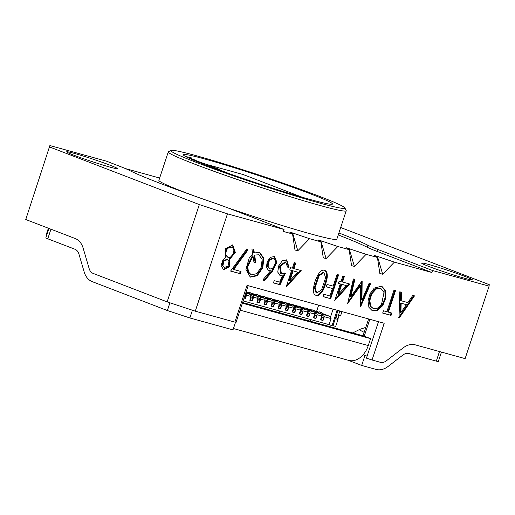 <?xml version="1.0" encoding="UTF-8"?>
<svg xmlns="http://www.w3.org/2000/svg" width="515" height="515" viewBox="0 0 515 515"><rect width="100%" height="100%" fill="white"/><g stroke="black" fill="none" stroke-linecap="round" stroke-linejoin="round"><path stroke-width="0.77" d="M395.526 290.627L388.413 312.148L391.825 313.088L391.059 315.405L382.677 313.088L383.443 310.777L386.855 311.717L393.969 290.196L395.526 290.627M361.942 300.091L369.113 283.327L370.581 283.739L360.532 306.972L360.539 285.632L347.677 303.419L353.367 278.982L354.874 279.394L350.734 296.852L361.768 281.299L362.154 281.409L361.942 300.091L361.247 299.82L361.453 281.139M337.048 274.469L338.567 274.888L330.681 298.726L323.027 296.608L323.8 294.265L329.941 295.958L332.407 288.503L326.265 286.803L327.044 284.454L333.186 286.153L337.048 274.469M293.891 268.598L301.191 270.613L286.121 287.067L291.612 270.459L289.758 269.95L290.518 267.665L292.366 268.173L294.2 262.631L295.726 263.056L293.891 268.598L293.196 268.328L295.024 262.785M270.632 270.748L268.637 270.658L266.422 267.375L267.169 261.781L270.394 257.32L274.437 256.534L276.916 262.315L272.319 271.476L264.118 280.99L263.287 279.362L270.632 270.748L268.296 270.504M233.701 269.474L241.02 271.502L240.28 273.748L230.591 271.07L246.846 248.893L247.767 250.251L233.701 269.474L232.999 269.21L247.065 249.981L247.767 250.251M49.884 145.545L25.75 219.512L49.884 145.545L106.451 161.176L119.216 166.088A41.889 2.047 18.3 0 1 129.136 170.272A130.9 6.392 18.3 0 0 212.541 202.35A41.889 2.047 18.3 0 1 229.317 208.433L284.029 229.478L227.463 213.847L195.275 311.169L234.872 322.107L247.026 285.368L384.203 323.266L372.049 360.004L380.437 362.322A10.474 7.319 111 0 0 386.398 360.796L403.187 347.863A20.941 14.639 -69 0 1 415.109 344.812L465.116 358.627L489.089 286.134L432.523 270.504L431.866 272.486L394.387 262.135L382.671 274.225L377.431 256.38L394.387 262.135M366.101 254.32L354.391 266.409L351.558 265.631L349.131 249.633L346.318 247.779L366.101 254.32L377.418 257.449L379.845 273.446L382.671 274.225M349.131 249.633L337.821 246.505L326.104 258.594L320.864 240.75L337.821 246.505M309.534 238.69L297.818 250.779L294.992 250L292.565 234.003L289.745 232.156L292.578 232.935L309.534 238.69L320.851 241.818L323.278 257.815L326.104 258.594M292.565 234.003L283.372 231.46L284.029 229.478M229.89 259.135L229.651 266.616L223.542 269.763L221.09 265.405L223.047 259.637L225.403 257.899L225.622 248.526L232.735 245.018L235.31 252.35L229.89 259.135L229.194 258.871L229.072 266.133L223.207 269.609M254.32 252.923L259.702 252.479L263.834 258.247L262.779 267.806L257.197 275.75L250.309 277.147L245.938 269.442L249.279 257.725L252.678 253.992L251.899 248.9L253.779 249.415L254.32 252.923L253.618 252.653L253.077 249.151M287.441 267.06L285.838 262.103L280.237 266.339L281.37 273.568L285.381 273.304L280.057 284.737L273.446 282.909L274.192 280.643L279.632 282.143L282.542 275.86L280.231 275.692L277.752 272.132L278.654 265.907L282.304 260.764L286.803 259.953L289.012 267.497L287.441 267.06M327.244 276.812C327.128 280.096 324.283 288.645 322.435 291.393C320.214 294.754 318.045 296.054 315.92 295.288C312.863 294.368 312.579 289.739 315.071 281.396C318.289 272.667 321.534 269.017 324.804 270.446C326.626 271.148 327.443 273.272 327.244 276.812L326.542 276.542C326.426 279.825 323.587 288.374 321.733 291.123C319.667 294.284 317.613 295.623 315.579 295.134M342.533 282.033L349.833 284.055L334.756 300.509L340.254 283.9L338.4 283.385L339.16 281.1L341.007 281.615L342.842 276.072L344.368 276.491L342.533 282.033L341.838 281.769L343.666 276.227M374.276 288.078L381.744 286.192L385.439 290.376L385.883 297.715L382.812 305.524L377.54 310.513L372.409 310.873L368.907 307.326L368.013 300.966L370.06 293.679L374.276 288.078M414.504 295.874L399.408 317.71L399.035 317.607L399.795 291.805L401.436 292.263L401.237 300.766L407.822 302.588L412.805 295.404L414.504 295.874M185.838 156.637A78.538 3.837 -161.7 0 1 191.136 157.68A16.757 0.818 18.3 0 0 189.333 157.468A16.757 0.818 18.3 0 0 193.93 159.605L195.172 160.146A11.517 0.56 18.3 0 0 205.627 164.105L219.725 169.525A16.757 0.818 18.3 0 0 219.635 169.583A16.757 0.818 18.3 0 0 224.231 171.72L229.156 173.613M377.81 249.46L377.154 251.442A41.889 2.047 -161.7 0 1 367.234 247.258L367.89 245.269A41.889 2.047 18.3 0 0 377.81 249.46L432.523 270.504M377.154 251.442L431.866 272.486M372.049 360.004L366.429 358.15L378.486 321.682M310.339 199.537A78.538 3.837 -161.7 0 1 228.615 173.426A78.538 3.837 -161.7 0 1 183.34 154.706A78.538 3.837 -161.7 0 1 191.792 155.691A78.538 3.837 -161.7 0 1 276.259 181.505A78.538 3.837 -161.7 0 1 332.478 204.03A78.538 3.837 -161.7 0 1 310.339 199.537M196.743 155.845A91.618 4.474 18.3 0 0 171.096 150.432A91.618 4.474 18.3 0 0 256.502 183.617A91.618 4.474 18.3 0 0 344.857 207.893A91.618 4.474 18.3 0 0 290.106 185.612A91.618 4.474 18.3 0 0 196.743 155.845M195.275 311.169L167.15 301.88L199.337 204.564L49.723 147.02M199.337 204.564L227.463 213.847M74.166 153.354A26.703 1.307 18.3 0 0 66.641 151.822A26.703 1.307 18.3 0 0 91.58 161.446A26.703 1.307 18.3 0 0 117.343 168.592A26.703 1.307 18.3 0 0 101.951 162.231A26.703 1.307 18.3 0 0 74.166 153.354M248.179 285.683L236.057 322.345L234.872 322.107M25.75 219.512L75.19 238.529A20.941 14.948 105.4 0 1 83.153 248.146L89.159 268.605A10.474 7.474 -74.6 0 0 93.144 273.414L167.15 301.88M340.692 227.521L489.25 284.66L489.089 286.134M159.644 178.036L125.493 168.605M367.89 245.269A130.9 6.392 18.3 0 0 338.889 232.96M429.156 264.613A26.703 1.307 18.3 0 0 421.631 263.081A26.703 1.307 18.3 0 0 446.576 272.705A26.703 1.307 18.3 0 0 472.339 279.851A26.703 1.307 18.3 0 0 456.94 273.491A26.703 1.307 18.3 0 0 429.156 264.613M344.857 207.893L346.189 210.532A93.711 4.577 -161.7 0 1 346.222 210.783A93.711 4.577 -161.7 0 1 255.813 185.703A93.711 4.577 -161.7 0 1 168.276 151.931L158.884 180.334A93.711 4.577 18.3 0 0 194.779 196.118M227.379 207.693A93.711 4.577 18.3 0 0 336.829 239.185L346.222 210.783M377.418 257.449L374.605 255.595L377.431 256.38M367.234 247.258A130.9 6.392 18.3 0 0 338.233 234.943M320.851 241.818L318.032 239.971L320.864 240.75M168.276 151.931A93.711 4.577 -161.7 0 1 168.45 151.751L171.096 150.432M297.818 250.779L292.578 232.935M354.391 266.409L349.144 248.565M302.073 197.194L243.247 174.566L206.251 164.343M222.918 265.753L224.398 267.472L228.074 266.049L228.956 261.33L227.514 259.534L223.916 261.208L222.918 265.753L222.222 265.489L224.398 267.472M232.374 244.895L234.57 252.286L229.194 258.871M231.795 247.213L231.1 246.943C226.87 246.91 224.939 249.53 225.3 254.796L227.746 257.217C231.988 259.296 236.604 248.854 231.795 247.213C227.572 247.181 225.634 249.794 225.995 255.067L227.746 257.217M227.514 259.534L226.812 259.264L223.22 260.938L222.222 265.489M240.325 271.231L239.578 273.478L240.28 273.748M239.578 273.478L230.636 271.006M246.576 249.26L247.065 249.981M253.959 262.251L253.013 256.116L247.754 266.667L248.43 271.875L251.262 274.868L256.773 273.639L261.234 267.246L262.135 259.418L258.865 254.77L254.648 255.08L255.82 262.766L253.959 262.251M251.262 274.868L247.728 271.605L247.052 266.397L252.311 255.846L253.013 256.116M258.865 254.77L254.648 255.08M253.947 254.816L255.118 262.495L255.82 262.766M259.348 252.35L263.178 258.215L262.084 267.536L256.689 275.338L249.968 276.999M255.118 262.495L253.947 262.174M274.077 256.418L276.188 262.328L271.617 271.205L263.416 280.72M273.523 258.807L272.821 258.543C269.133 258.71 267.362 261.33 267.504 266.403L269.763 268.688C273.645 270.62 277.624 260.062 273.523 258.807C269.834 258.981 268.058 261.601 268.199 266.673L269.763 268.688M284.679 273.034L279.355 284.467L280.057 284.737M279.355 284.467L273.465 282.838M279.896 275.544L282.542 275.86M286.443 259.837L288.316 267.227L289.012 267.497M288.316 267.227L287.46 266.989M285.838 262.103L285.143 261.839L279.542 266.068L280.675 273.304L281.37 273.568M297.631 272.126L293.138 270.884L289.855 280.81L297.631 272.126L293.138 270.884M292.436 270.613L289.153 280.54L289.855 280.81M300.438 270.407L286.443 286.089M289.784 269.879L291.612 270.459M321.579 289.816L325.602 277.778L323.916 272.551L319.113 275.776L315.103 287.57L316.744 293.048L321.579 289.816M323.916 272.551L323.214 272.281L318.418 275.506L314.401 287.299L316.049 292.778L316.744 293.048M324.444 270.33C326.034 271.173 326.735 273.24 326.542 276.542M337.866 274.624L329.986 298.455L330.681 298.726M329.986 298.455L323.047 296.537M326.291 286.739L332.407 288.503M346.273 285.561L341.78 284.319L338.497 294.252L346.273 285.561L341.78 284.319M341.078 284.048L337.795 293.981L338.497 294.252M349.08 283.842L335.085 299.524M338.426 283.321L340.254 283.9M369.854 283.533L360.3 305.627M347.966 302.17L359.837 285.361L360.539 285.632M354.172 279.13L350.033 296.589L350.734 296.852M370.909 306.444L373.311 308.588L377.482 308.176L381.531 304.404L384.023 292.52L380.894 288.484L376.117 289.095L371.856 293.788L369.77 300.676L370.909 306.444L370.208 306.174L373.311 308.588M381.383 286.07L384.847 290.441L385.13 297.715L382.033 305.369L376.838 310.249L372.062 310.732M380.894 288.484L375.416 288.825L371.161 293.524L369.068 300.406L370.208 306.174M394.825 290.357L387.711 311.878L388.413 312.148M391.123 312.817L390.364 315.135L391.059 315.405M390.364 315.135L382.703 313.017M401.153 303.251L400.895 312.605L406.38 304.693L400.451 302.981L400.194 312.335L400.895 312.605M400.451 302.981L406.38 304.693M399.035 317.568L399.408 317.71M400.734 291.992L400.541 300.496L401.237 300.766M413.809 295.604L398.713 317.44M271.006 306.071L271.56 306.283L272.403 303.721L274.102 304.191L272.12 299.028A0.837 0.599 -74.6 0 0 271.778 298.687L270.085 298.224A0.837 0.599 -74.6 0 0 269.551 298.397L268.766 299.17L265.347 297.85M272.403 303.721L272.075 302.852M271.006 300.071L270.42 298.558A0.837 0.599 -74.6 0 0 270.085 298.224M278.081 308.028L278.628 308.24L279.478 305.678L281.171 306.148L279.188 300.979A0.837 0.599 -74.6 0 0 278.853 300.644L277.154 300.174A0.837 0.599 -74.6 0 0 276.626 300.348L275.84 301.12L272.416 299.807M279.478 305.678L279.143 304.809M278.074 302.028L277.488 300.509A0.837 0.599 -74.6 0 0 277.154 300.174M285.149 309.978L285.703 310.191L286.546 307.629L288.245 308.099L286.263 302.936A0.837 0.599 -74.6 0 0 285.922 302.595L284.222 302.131A0.837 0.599 -74.6 0 0 283.694 302.305L282.909 303.078L279.491 301.758M286.546 307.629L286.211 306.76M285.143 303.979L284.563 302.466A0.837 0.599 -74.6 0 0 284.222 302.131M292.217 311.936L292.771 312.148L293.621 309.586L295.314 310.049L293.331 304.886A0.837 0.599 -74.6 0 0 292.99 304.552L291.297 304.082A0.837 0.599 -74.6 0 0 290.763 304.256L289.984 305.028L286.559 303.715M293.621 309.586L293.286 308.717M292.217 305.936L291.632 304.417A0.837 0.599 -74.6 0 0 291.297 304.082M299.292 313.886L299.839 314.099L300.689 311.536L302.389 312.006L300.399 306.843A0.837 0.599 -74.6 0 0 300.065 306.502L298.365 306.032A0.837 0.599 -74.6 0 0 297.837 306.213L297.052 306.985L293.627 305.665M300.689 311.536L300.354 310.667M299.286 307.886L298.706 306.374A0.837 0.599 -74.6 0 0 298.365 306.032M306.361 315.843L306.914 316.055L307.758 313.493L309.457 313.957L307.474 308.794A0.837 0.599 -74.6 0 0 307.133 308.459L305.44 307.989A0.837 0.599 -74.6 0 0 304.906 308.163L304.12 308.936L300.702 307.622M307.758 313.493L307.429 312.624M306.361 309.843L305.775 308.324A0.837 0.599 -74.6 0 0 305.44 307.989M313.435 317.794L313.983 318.006L314.832 315.444L316.525 315.914L314.543 310.751A0.837 0.599 -74.6 0 0 314.208 310.41L312.508 309.94A0.837 0.599 -74.6 0 0 311.981 310.12L311.195 310.893L307.77 309.573M314.832 315.444L314.498 314.575M313.429 311.794L312.85 310.281A0.837 0.599 -74.6 0 0 312.508 309.94M320.504 319.751L321.057 319.963L321.901 317.401L323.6 317.864L321.618 312.702A0.837 0.599 -74.6 0 0 321.276 312.367L319.583 311.897A0.837 0.599 -74.6 0 0 319.049 312.071L318.264 312.843L314.845 311.53M321.901 317.401L321.566 316.532M320.497 313.751L319.918 312.232A0.837 0.599 -74.6 0 0 319.583 311.897M244.741 296.08L245.816 296.376L245.185 294.735M249.794 300.213L250.342 300.425L251.191 297.863L252.891 298.333L250.902 293.164A0.837 0.599 -74.6 0 0 250.567 292.829L248.867 292.359A0.837 0.599 -74.6 0 0 248.339 292.533L247.554 293.305L245.874 292.662M251.191 297.863L250.857 296.994M249.788 294.213L249.209 292.7A0.837 0.599 -74.6 0 0 248.867 292.359M256.863 302.17L257.416 302.376L258.266 299.814L259.959 300.284L257.976 295.121A0.837 0.599 -74.6 0 0 257.635 294.78L255.942 294.316A0.837 0.599 -74.6 0 0 255.408 294.49L254.629 295.262L251.204 293.943M258.266 299.814L257.931 298.945M256.863 296.164L256.277 294.651A0.837 0.599 -74.6 0 0 255.942 294.316M263.938 304.12L264.485 304.333L265.334 301.771L267.034 302.241L265.045 297.071A0.837 0.599 -74.6 0 0 264.71 296.737L263.011 296.267A0.837 0.599 -74.6 0 0 262.483 296.44L261.697 297.213L258.273 295.9M265.334 301.771L265 300.902M263.931 298.121L263.352 296.608A0.837 0.599 -74.6 0 0 263.011 296.267M318.399 312.708L314.762 311.311M311.89 310.204L307.996 308.936M311.755 310.339L308.009 308.897M311.33 310.757L307.687 309.361M304.816 308.253L300.921 306.985M304.68 308.388L300.934 306.946M304.256 308.807L300.618 307.404M297.747 306.303L293.853 305.028M297.612 306.431L293.865 304.989M297.187 306.85L293.55 305.453M290.672 304.346L286.778 303.078M290.544 304.481L286.797 303.039M290.112 304.899L286.475 303.496M283.604 302.395L279.709 301.127M283.469 302.524L279.722 301.082M283.044 302.942L279.407 301.545M276.536 300.438L272.641 299.17M276.401 300.573L272.654 299.131M275.976 300.992L272.332 299.588M269.461 298.488L265.566 297.219M269.326 298.616L265.579 297.174M268.901 299.035L265.264 297.638M262.393 296.531L258.498 295.262M262.257 296.666L258.511 295.224M261.832 297.084L258.189 295.681M255.318 294.58L251.423 293.312M255.183 294.709L251.436 293.267M254.758 295.127L251.12 293.73M248.249 292.623L246.151 291.818M248.114 292.758L246.099 291.979M247.689 293.177L245.925 292.494M335.632 317.678L338.136 318.412L339.076 315.573M336.018 317.826L337.003 314.845L340.524 315.972L341.838 312L340.524 311.195M338.4 315.386L339.713 311.414L341.838 312M339.713 311.414L338.316 310.873L340.441 311.459M271.56 306.283L273.253 306.753L274.102 304.191M262.425 296.498L260.629 295.81L262.592 296.35M265.025 297.02L269.293 298.649M265.244 297.58L268.933 299.003M272.66 300.432L278.718 302.273L272.435 299.859M278.628 308.24L280.327 308.71L281.171 306.148M269.493 298.449L267.703 297.76L269.667 298.307M272.094 298.977L276.368 300.606M272.313 299.537L276.008 300.96M279.729 302.389L285.793 304.23L279.51 301.816M285.703 310.191L287.396 310.661L288.245 308.099M276.568 300.406L274.772 299.717L276.735 300.258M279.169 300.927L283.437 302.556M279.381 301.487L283.076 302.91M286.803 304.339L292.861 306.18L286.578 303.766M292.771 312.148L294.471 312.618L295.314 310.049M283.636 302.357L281.847 301.668L283.81 302.208M286.237 302.884L290.505 304.513M286.456 303.444L290.151 304.861M293.872 306.296L299.93 308.137L293.653 305.723M299.839 314.099L301.539 314.568L302.389 312.006M290.711 304.314L288.915 303.625L290.878 304.165M293.312 304.835L297.58 306.464M293.524 305.395L297.219 306.818M300.94 308.247L307.004 310.088L300.721 307.674M306.914 316.055L308.607 316.525L309.457 313.957M297.779 306.264L295.983 305.575L297.947 306.116M300.38 306.792L304.648 308.421M300.599 307.352L304.294 308.768M308.015 310.204L314.073 312.045L307.79 309.624M313.983 318.006L315.682 318.476L316.525 315.914M304.854 308.221L303.058 307.532L305.022 308.073M307.449 308.743L311.723 310.371M307.667 309.303L311.363 310.725M315.083 312.154L321.148 313.995L314.865 311.581M321.057 319.963L322.751 320.427L323.6 317.864M311.923 310.172L310.127 309.483L312.09 310.024M314.523 310.7L318.946 312.174M314.742 311.26L318.431 312.676M322.158 314.111L330.199 316.5L330.418 317.253L333.102 309.148M321.836 313.281L330.199 316.5M243.891 298.642L244.973 298.938L245.816 296.376M245.713 293.138L250.438 294.464L245.861 292.7M250.342 300.425L252.041 300.895L252.891 298.333M245.938 292.456L247.721 293.144M251.442 294.574L257.506 296.415L251.223 294.001M248.082 292.79L246.08 292.024M257.416 302.376L259.109 302.846L259.959 300.284M248.282 292.591L246.492 291.902L248.449 292.443M250.882 293.112L255.15 294.741M251.101 293.672L254.796 295.095M258.517 296.531L264.575 298.372L258.298 295.951M264.485 304.333L266.184 304.803L267.034 302.241M255.524 294.4L253.547 293.898M257.951 295.069L262.225 296.698M316.635 311.279L318.656 305.157M253.56 293.853L255.356 294.548M258.17 295.629L261.865 297.052M265.586 298.481L271.65 300.322L265.367 297.908M337.64 318.276L337.988 319.455L335.291 318.708M271.65 300.322L272.242 302.344L267.716 301.088L266.191 304.79M271.418 306.232L270.993 306.116L272.242 302.344M278.718 302.273L279.31 304.294L274.785 303.045L273.536 306.818M274.785 303.045L274.192 301.024M278.486 308.189L278.061 308.067L279.31 304.294M285.793 304.23L286.385 306.251L281.86 304.996L280.611 308.775M281.86 304.996L281.267 302.981M285.561 310.139L285.136 310.024L286.385 306.251M292.861 306.18L293.453 308.202L288.928 306.953L287.679 310.725M288.928 306.953L288.336 304.932M292.629 312.09L292.205 311.974L293.453 308.202M299.93 308.137L300.528 310.159L296.003 308.903L294.754 312.676M296.003 308.903L295.404 306.889M299.704 314.047L299.279 313.931L300.528 310.159M307.004 310.088L307.597 312.109L303.071 310.86L301.822 314.633M303.071 310.86L302.479 308.839M306.773 315.998L306.348 315.882L307.597 312.109M314.073 312.045L314.665 314.06L310.139 312.811L308.897 316.583M310.139 312.811L309.547 310.796M313.841 317.955L313.423 317.839L314.665 314.06M321.148 313.995L321.74 316.017L317.214 314.768L315.965 318.54M317.214 314.768L316.622 312.747M320.916 319.905L320.491 319.789L321.74 316.017M330.418 317.253L331.074 318.592L324.283 316.719L323.034 320.491M324.283 316.719L323.69 314.704M250.438 294.464L251.03 296.479L246.505 295.23L245.256 299.003M246.505 295.23L245.913 293.209M250.206 300.374L249.781 300.251L251.03 296.479M257.506 296.415L258.099 298.436L253.573 297.181L252.324 300.96M253.573 297.181L252.981 295.166M257.275 302.324L256.85 302.208L258.099 298.436M264.575 298.372L265.167 300.387L260.648 299.138L259.399 302.91M260.648 299.138L260.049 297.116M264.35 304.281L263.925 304.159L265.167 300.387M267.716 301.088L267.124 299.073M331.074 318.592L329.072 324.65L332.014 325.692L337.119 310.255M338.007 310.5L332.896 325.937L332.014 325.692M337.988 319.455L335.69 326.407L332.993 325.66M243.144 300.915L329.072 324.65M348.192 360.243L361.685 365.438L376.233 369.455A20.941 14.639 111 0 0 388.156 366.397L402.878 355.06A10.474 7.319 -69 0 1 408.839 353.535L436.314 361.124A7.133 0.348 -161.7 0 0 438.323 361.536L441.452 352.086M192.417 310.223L189.861 317.961L232.992 329.877L235.51 322.274M189.861 317.961L167.362 310.532L169.918 302.794M50.946 229.201L47.773 238.793L74.939 249.241A10.474 7.474 105.4 0 1 78.924 254.049L84.19 271.984A20.941 14.948 -74.6 0 0 92.153 281.608L167.362 310.532M233.437 328.538L348.694 360.384A20.941 14.948 -74.6 0 0 363.094 354.784L364.968 355.505L361.685 365.438M367.105 356.097L364.968 355.505M46.665 235.316A7.133 0.348 -161.7 0 1 46.131 234.988L48.371 228.209M47.773 238.793A7.133 0.348 -161.7 0 1 45.816 237.885L48.944 228.428M363.094 354.784A20.941 14.948 -74.6 0 0 368.257 345.571L370.555 338.625L363.564 335.935L242.61 302.517M242.385 303.213L370.555 338.625M310.938 319.641L310.41 321.251M278.969 312.56L279.497 310.957M191.136 157.68L190.904 158.375M369.822 319.294L364.234 336.192M225.3 254.796L225.995 255.067M271.617 271.205L272.319 271.476M267.504 266.403L268.199 266.673M318.418 275.506L319.113 275.776M376.838 310.249L377.54 310.513M270.42 298.558L272.12 299.028M277.488 300.509L279.188 300.979M284.563 302.466L286.263 302.936M291.632 304.417L293.331 304.886M298.706 306.374L300.399 306.843M305.775 308.324L307.474 308.794M312.85 310.281L314.543 310.751M319.918 312.232L321.618 312.702M249.209 292.7L250.902 293.164M256.277 294.651L257.976 295.121M263.352 296.608L265.045 297.071M439.482 351.545L436.314 361.124M364.182 332.342A73.304 3.579 -161.7 0 1 359.863 329.343L352.704 332.935M240.08 310.165L368.257 345.571M368.605 318.952L363.043 335.786M365.824 327.379L359.863 329.343"/></g></svg>

